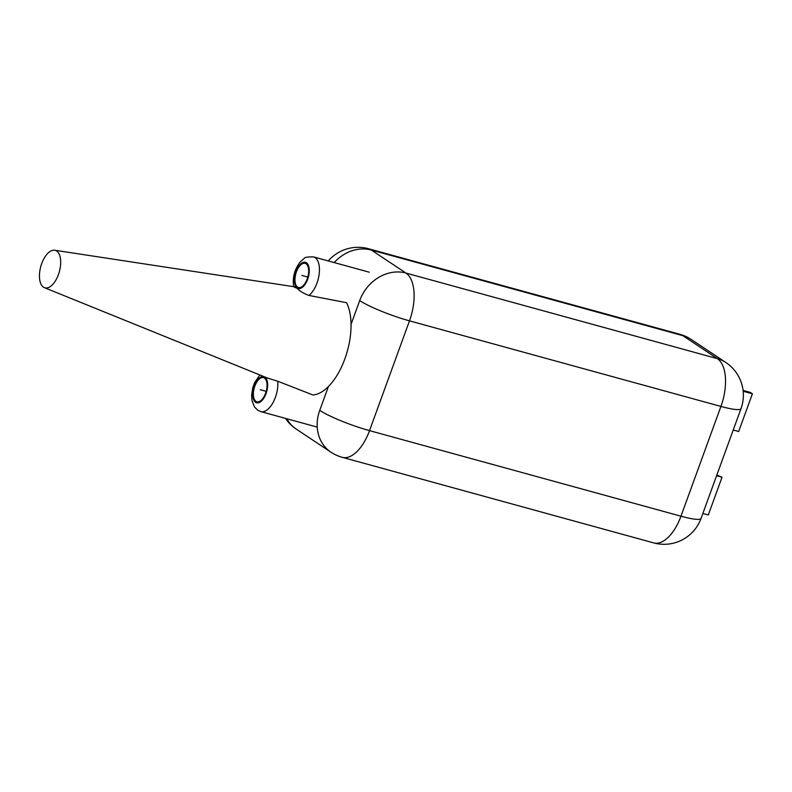 <?xml version="1.0" encoding="UTF-8"?>
<svg xmlns="http://www.w3.org/2000/svg" width="792" height="792" viewBox="0 0 792 792"><rect width="100%" height="100%" fill="white"/><g stroke="black" fill="none" stroke-linecap="round" stroke-linejoin="round"><path stroke-width="1.19" d="M342.253 457.321A39.313 39.313 0 0 1 330.888 452.143L330.888 452.143A39.313 33.7 -56.4 0 1 319.74 410.365A39.313 5.514 -160 0 0 369.527 430.63A39.313 19.483 105.4 0 1 342.253 457.321L653.687 542.896A39.313 19.483 -74.6 0 0 680.962 516.206A39.313 5.514 20 0 0 701.049 518.433L741.005 408.652A39.313 5.514 20 0 1 720.918 406.425A39.313 19.483 -74.6 0 0 717.374 358.637L405.93 273.052A39.313 19.483 105.4 0 1 409.484 320.849L369.527 430.63L680.962 516.206L720.918 406.425L409.484 320.849A39.313 5.514 -160 0 1 359.697 300.584L351.034 324.393M679.892 334.293L368.458 248.718A39.313 19.483 105.4 0 1 371.349 250.044L682.793 335.63L717.374 358.637A39.313 33.7 -56.4 0 1 725.838 362.479L691.248 339.471A39.313 39.313 0 0 0 679.892 334.293A39.313 19.483 -74.6 0 1 682.793 335.63A39.313 33.7 -56.4 0 1 691.248 339.471M334.184 262.568A39.313 33.7 123.6 0 1 371.349 250.044L405.93 273.052A39.313 33.7 123.6 0 0 359.697 300.584M330.888 452.143L296.307 429.135A39.313 33.7 -56.4 0 1 286.793 418.74M743.173 391.268L752.4 393.802L738.669 431.521L733.224 430.026M743.084 390.416L750.291 392.396L752.4 393.802M716.859 474.992L722.027 477.239L708.305 514.958L702.86 513.463M716.582 475.745L722.027 477.239M296.683 287.288C292.505 286.08 292.654 286.437 297.119 288.357L297.158 288.377C300.039 291.308 303.97 293.654 308.93 295.436L346.55 302.692A52.529 26.037 105.4 0 1 344.857 358.895A52.529 26.037 105.4 0 1 312.959 394.99L277.705 381.219L267.241 377.972L44.382 287.654A19.444 9.633 105.4 0 1 43.481 287.179A19.444 9.633 -74.6 0 1 41.055 265.567A19.444 9.633 -74.6 0 1 54.668 250.232L293.654 286.674C292.357 277.517 294.555 269.26 300.257 261.895L304.098 258.519C304.306 257.36 307.454 256.816 313.543 256.895L369.26 272.21M297.574 287.06A12.533 6.207 -74.6 0 0 298.505 287.486A12.533 6.207 -74.6 0 0 307.524 278.022A12.533 6.207 -74.6 0 0 306.068 263.746A12.533 6.207 -74.6 0 0 305.138 263.32A12.533 6.207 -74.6 0 0 296.119 272.785A12.533 6.207 -74.6 0 0 297.574 287.06M54.668 250.232A19.444 9.633 -74.6 0 1 56.648 251.005A19.444 9.633 105.4 0 1 58.737 273.695A19.444 9.633 105.4 0 1 44.382 287.654M264.459 378.051A12.533 6.207 -74.6 0 0 263.538 377.626A12.533 6.207 -74.6 0 0 254.519 387.09A12.533 6.207 -74.6 0 0 255.974 401.366A12.533 6.207 -74.6 0 0 256.895 401.792A12.533 6.207 -74.6 0 0 265.914 392.327A12.533 6.207 -74.6 0 0 264.459 378.051M301.821 275.408L307.811 277.052M260.221 389.704L266.211 391.357M328.403 386.555L319.74 410.365M297.267 288.07A13.583 6.732 -74.6 0 0 307.662 279.239A13.583 6.732 -74.6 0 0 306.425 262.766A13.583 6.732 -74.6 0 0 295.98 271.577A13.583 6.732 -74.6 0 0 297.267 288.07M264.775 377.042A13.583 6.732 -74.6 0 0 254.38 385.872A13.583 6.732 -74.6 0 0 255.618 402.346A13.583 6.732 -74.6 0 0 266.062 393.535A13.583 6.732 -74.6 0 0 264.775 377.042M308.93 295.436A20.948 10.385 -74.6 0 0 318.958 275.517A20.948 10.385 -74.6 0 0 315.087 257.608A20.948 10.385 -74.6 0 0 313.543 256.895M259.816 374.962L254.588 382.694L252.767 387.753L251.618 395.238L251.955 400.435L254.41 406.85L257.707 410.177L260.845 411.612A20.948 10.385 -74.6 0 0 272.933 402.772A20.948 10.385 -74.6 0 0 277.705 381.219M653.687 542.896A39.313 39.313 0 0 0 701.049 518.433M741.005 408.652A39.313 39.313 0 0 0 725.838 362.479M368.458 248.718A39.313 39.313 0 0 0 328.274 260.944M285.486 418.384A39.313 39.313 0 0 0 296.307 429.135M260.845 411.612L316.562 426.918"/></g></svg>
